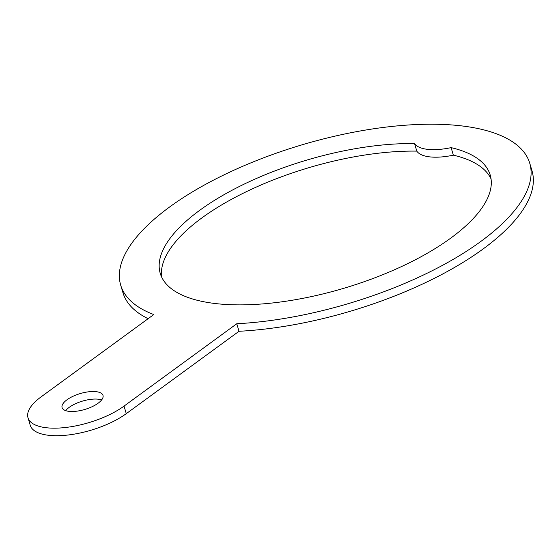 <?xml version="1.0" encoding="UTF-8"?>
<svg xmlns="http://www.w3.org/2000/svg" width="560" height="560" viewBox="0 0 560 560"><rect width="100%" height="100%" fill="white"/><g stroke="black" fill="none" stroke-linecap="round" stroke-linejoin="round"><path stroke-width="0.84" d="M414.568 143.584A172.158 66.71 -16.6 0 0 237.16 187.6A172.158 66.71 -16.6 0 0 160.251 273.399A172.158 66.71 -16.6 0 0 344.288 288.148A172.158 66.71 -16.6 0 0 490.21 175.028A172.158 66.71 -16.6 0 0 451.101 147.63A42.686 16.541 163.4 0 1 414.568 143.584L416.815 151.123A172.158 66.71 -16.6 0 0 243.6 193.039A172.158 66.71 -16.6 0 0 161.658 277.081M451.101 147.63L453.348 155.169A42.686 16.541 163.4 0 1 416.815 151.123M28 417.767A56.91 22.057 -16.6 0 1 41.048 396.907L153.79 314.545A213.416 82.705 163.4 0 1 120.708 285.187A213.416 82.705 163.4 0 1 301.602 144.956A213.416 82.705 163.4 0 1 529.753 163.24A213.416 82.705 163.4 0 1 444.997 263.998A213.416 82.705 163.4 0 1 236.775 323.743L124.033 406.105L126.28 413.644A56.91 22.057 163.4 0 1 68.586 434.945A56.91 22.057 163.4 0 1 30.247 425.306L28 417.767A56.91 22.057 -16.6 0 0 66.339 427.399A56.91 22.057 -16.6 0 0 124.033 406.105M529.753 163.24L532 170.786A213.416 82.705 163.4 0 1 447.244 271.544A213.416 82.705 163.4 0 1 239.022 331.282L236.775 323.743M148.12 318.689A213.416 82.705 163.4 0 1 122.955 292.726L120.708 285.187M239.022 331.282L126.28 413.644M491.05 178.885A172.158 66.71 -16.6 0 0 453.348 155.169M101.654 399.917A21.343 8.267 -16.6 0 0 98.273 399.196A21.343 8.267 -16.6 0 0 65.674 410.641M96.019 391.657A21.343 8.267 -16.6 0 0 72.926 396.333A21.343 8.267 -16.6 0 0 62.09 407.603A21.343 8.267 -16.6 0 0 84.903 409.43A21.343 8.267 -16.6 0 0 102.991 395.409A21.343 8.267 -16.6 0 0 96.019 391.657"/></g></svg>
